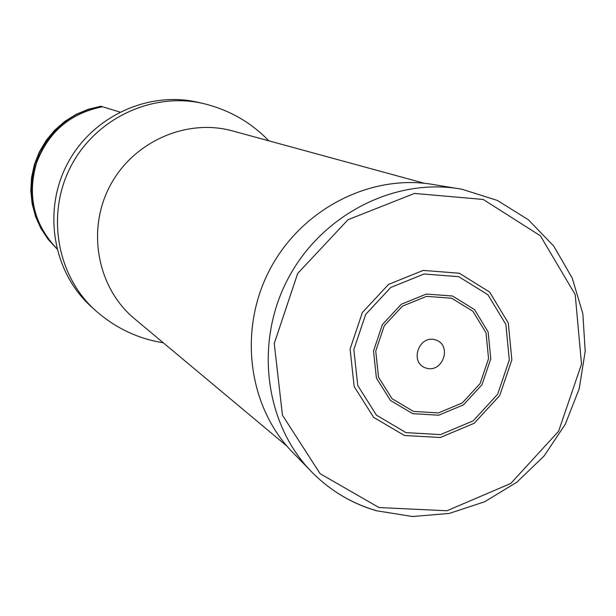 <?xml version="1.0" encoding="UTF-8"?>
<svg xmlns="http://www.w3.org/2000/svg" width="616" height="616" viewBox="0 0 616 616"><rect width="100%" height="100%" fill="white"/><g stroke="black" fill="none" stroke-linecap="round" stroke-linejoin="round"><path stroke-width="0.92" d="M95.257 310.31C56.672 275.591 45.923 213.829 71.032 166.05C95.911 118.141 152.745 91.692 203.28 103.519L197.975 102.302C148.002 90.606 91.83 116.74 67.244 164.072C42.435 211.28 53.076 272.318 91.23 306.653L95.257 310.31C115.13 327.889 137.807 338.715 163.302 342.789M102.472 106.776L100.847 106.245L88.088 109.332L75.93 114.453L64.703 121.46L54.701 130.192L46.185 140.417L39.386 151.867L34.481 164.241L31.593 177.223L30.8 190.467L32.117 203.619L35.497 216.347L40.856 228.32L48.04 239.231L56.864 248.802M101.132 106.329L88.381 109.417L76.238 114.522L65.019 121.514L55.017 130.222L46.5 140.425L39.686 151.852L34.766 164.21L31.847 177.169L31.023 190.39L32.302 203.542L35.636 216.262L40.949 228.243L48.087 239.17L56.857 248.764M119.82 112.043L102.549 106.768C70.139 113.229 48.071 132.155 36.336 163.556C27.166 196.173 33.988 224.501 56.803 248.556M404.412 435.489L440.301 437.514L474.235 423.246L499.707 395.588L511.85 359.883L508.3 322.992L489.62 292.061L459.297 273.227L423.2 270.416L388.534 284.407L362.37 312.505L350.088 349.026L354.154 386.502L373.627 417.348L404.412 435.489M426.056 368.068C442.881 373.473 452.483 345.114 435.581 339.909C418.718 334.411 409.086 362.947 426.056 368.068M456.564 188.373L435.088 184.839C371.972 172.942 301.609 208.454 269.7 269.823C237.553 331.077 248.602 409.116 294.417 454.123L309.586 469.731M424.324 183.275L232.571 130.923C186.34 118.064 132.84 141.819 109.787 186.294C86.456 230.623 97.521 288.103 134.481 318.695L286.987 446.177M45.792 235.281C10.949 188.758 44.075 112.882 102.087 106.645M406.021 432.632L440.517 434.596L473.142 420.882L497.628 394.286L509.301 359.96L505.89 324.493L487.926 294.764L458.774 276.684L424.085 273.997L390.783 287.449L365.65 314.445L353.846 349.526L357.75 385.539L376.445 415.184L406.021 432.632M413.436 411.419L438.492 412.913L462.231 402.987L480.072 383.645L488.557 358.658L486.032 332.863L472.919 311.296L451.721 298.236L426.565 296.365L402.464 306.152L384.292 325.702L375.737 351.089L378.517 377.169L392.015 398.691L413.436 411.419M412.72 413.659L438.754 415.207L463.425 404.889L481.958 384.784L490.775 358.82L488.157 332.016L474.543 309.602L452.514 296.019L426.364 294.063L401.309 304.235L382.405 324.563L373.512 350.958L376.415 378.07L390.444 400.438L412.72 413.659M313.582 473.843C331.593 491.468 352.545 503.78 376.445 510.764L412.597 516.516L449.303 513.421L484.646 501.763L516.793 482.243L544.136 455.94L565.303 424.232L579.232 388.742L585.2 351.266L582.844 313.729L572.226 278.062L553.784 246.161L528.397 219.781L497.328 200.439L462.223 189.304C395.78 176.769 321.498 214.337 287.741 279.256C253.746 344.036 265.342 426.472 313.582 473.843C331.5 491.375 352.337 503.626 376.099 510.579M378.994 507.553L446.962 510.756L510.795 483.445L558.581 431.277L581.519 364.164L575.205 294.602L540.394 235.805L483.198 199.453L414.468 193.432L347.994 219.727L297.69 273.45L274.251 343.52L282.451 415.199L320.12 473.696L378.994 507.553M203.28 103.519C229.06 109.794 250.897 122.222 268.807 140.818"/></g></svg>
